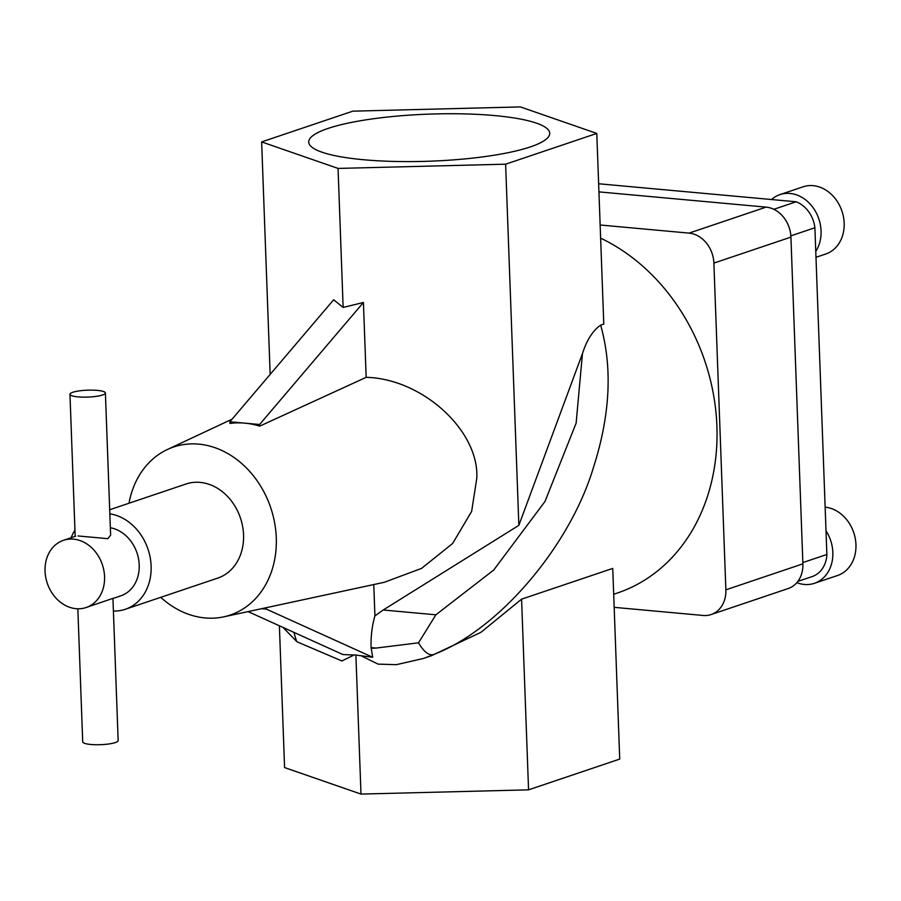 <?xml version="1.0" encoding="UTF-8"?>
<svg xmlns="http://www.w3.org/2000/svg" width="901" height="901" viewBox="0 0 901 901"><rect width="100%" height="100%" fill="white"/><g stroke="black" fill="none" stroke-linecap="round" stroke-linejoin="round"><path stroke-width="1.35" d="M72.812 392.273A17.727 3.458 -2.1 0 0 69.963 394.278A17.727 3.458 -2.1 0 0 82.734 397.127A17.727 3.458 -2.1 0 0 102.568 394.987A17.727 3.458 -2.1 0 0 105.406 392.982A17.727 3.458 -2.1 0 0 92.645 390.133A17.727 3.458 -2.1 0 0 72.812 392.273M105.406 392.982L110.62 535.194L107.838 538.674L78.083 535.96M86.136 607.522A35.466 29.069 71.4 0 1 45.05 571.2A35.466 29.069 71.4 0 1 63.464 540.318A35.466 29.069 71.4 0 1 104.561 576.629A35.466 29.069 71.4 0 1 86.136 607.522L112.94 598.354L118.155 740.566A17.727 3.458 -2.1 0 1 115.305 742.57A17.727 3.458 -2.1 0 1 95.472 744.722A17.727 3.458 -2.1 0 1 82.712 741.861L77.835 608.772M71.145 537.728A49.645 40.691 71.4 0 1 74.952 530.182M109.843 513.829A49.645 40.691 71.4 0 1 151.12 566.031A49.645 40.691 71.4 0 1 125.34 609.267A49.645 40.691 71.4 0 1 113.402 611.024M109.685 509.752L186.034 484.006A49.645 40.691 71.4 0 1 243.552 534.845A49.645 40.691 71.4 0 1 217.772 578.093L125.34 609.267M825.147 507.162A35.466 29.069 71.4 0 1 855.95 544.609A35.466 29.069 71.4 0 1 837.536 575.502L814.425 583.296A35.466 29.069 71.4 0 1 796.833 582.654M598.636 183.759L796.157 201.779A28.37 23.246 71.4 0 1 814.898 227.75L826.014 530.835A35.466 29.069 71.4 0 1 832.839 552.403A35.466 29.069 71.4 0 1 814.425 583.296M771.526 199.538A35.466 29.069 71.4 0 1 779.962 194.605L803.073 186.811A35.466 29.069 71.4 0 1 844.158 223.133A35.466 29.069 71.4 0 1 825.744 254.014L815.979 257.303M779.962 194.605A35.466 29.069 71.4 0 1 821.059 230.926A35.466 29.069 71.4 0 1 815.765 251.39M530.385 146.897A120.576 23.539 -2.1 0 0 549.723 133.247A120.576 23.539 -2.1 0 0 462.945 113.864A120.576 23.539 -2.1 0 0 328.054 128.438A120.576 23.539 -2.1 0 0 308.716 142.088A120.576 23.539 -2.1 0 0 395.494 161.47A120.576 23.539 -2.1 0 0 530.385 146.897M128.989 503.242A88.658 72.654 71.4 0 1 167.293 449.554A88.658 72.654 71.4 0 1 276.28 537.829A88.658 72.654 71.4 0 1 223.718 616.847A88.658 72.654 71.4 0 1 160.727 597.329M270.165 374.399L261.639 141.919L338.055 168.419L343.146 307.455L363.418 302.477L259.612 424.495L259.668 426.15L366.166 377.339C422.197 378.668 479.095 430.441 476.82 478.026L471.64 511.408L452.606 543.517L421.555 568.385L384.412 582.26L223.718 616.847M259.668 426.15A94.188 77.193 -108.6 0 0 244.734 423.143A94.188 77.193 -108.6 0 0 229.913 423.436L229.856 421.781L259.612 424.495M373.769 584.558L374.917 615.867L383.195 610L435.881 614.809L493.725 570.018L544.992 501.452L576.122 423.177L582.463 353.552L518.863 525.351L505.619 164.185L596.789 133.427L603.783 324.101L600.652 325.16C612.657 367.743 610.214 415.316 593.331 467.867C569.545 546.997 497.814 630.61 433.043 654.712A191.508 156.943 71.4 0 1 422.941 658.597L431.185 655.815L480.909 632.333L521.578 599.165L612.748 568.407L619.73 759.081L528.56 789.839L521.578 599.165M613.694 594.255L617.444 592.993A191.508 156.943 -108.6 0 0 716.903 426.184A191.508 156.943 -108.6 0 0 600.629 238.157M110.35 527.749A35.466 29.069 71.4 0 1 139.216 564.938A35.466 29.069 71.4 0 1 120.802 595.831L112.94 598.478M598.94 191.879L766.098 207.129A28.37 23.246 71.4 0 1 790.92 237.109L802.892 563.846A28.37 23.246 71.4 0 1 788.161 588.556L711.137 614.538A28.37 23.246 71.4 0 1 703.084 615.462L614.167 607.342M363.418 302.477L366.166 377.339M518.863 525.351L383.195 610M338.055 168.419L505.619 164.185M248.09 611.61L342.954 654.565L355.895 655.05L372.699 657.279L371.111 647.616A56.74 30.566 -84.8 0 1 374.917 615.867M353.226 655.41L341.896 660.962L297.42 641.974L296.575 641.354L293.951 632.57M355.895 655.05L360.997 794.085L284.581 767.573L279.389 625.778M360.997 794.085L528.56 789.839M422.941 658.597L396.339 664.679L378.172 664.138L361.898 656.198M343.146 307.455L333.663 299.763L229.856 421.781M596.789 133.427L520.384 106.915L352.809 111.161L261.639 141.919M582.463 353.552C586.821 339.959 592.892 330.498 600.652 325.16M261.617 608.693L266.381 609.132L372.699 657.279M266.324 607.679L266.381 609.132M600.145 225.002L689.062 233.111A28.37 23.246 71.4 0 1 713.885 263.092L725.868 589.828A28.37 23.246 71.4 0 1 711.137 614.538M826.014 530.835L826.881 554.475A28.37 23.246 71.4 0 1 812.161 576.572L797.835 581.404M826.881 554.475L802.847 562.584M796.157 201.779L773.824 209.314M814.898 227.75L790.841 235.859M435.881 614.809L418.537 642.807C423.65 651.524 428.493 655.489 433.043 654.712M418.537 642.807L376.077 648.067L371.111 647.616M371.144 648.326A170.233 139.509 -108.6 0 0 376.077 648.067M725.868 589.828L802.892 563.846M713.885 263.092L790.92 237.109M689.062 233.111L766.098 207.129M69.963 394.278L75.177 536.365M167.293 449.554L232.098 419.156M63.464 540.318L75.673 536.196M296.575 641.354L282.993 627.411"/></g></svg>

